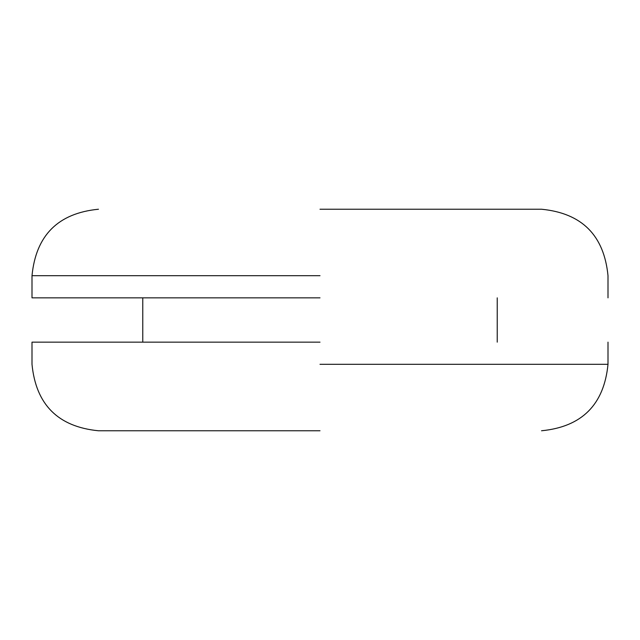 <?xml version="1.0" encoding="UTF-8"?>
<svg xmlns="http://www.w3.org/2000/svg" width="640" height="640" viewBox="0 0 640 640"><rect width="100%" height="100%" fill="white"/><g stroke="black" fill="none" stroke-linecap="round" stroke-linejoin="round"><path stroke-width="0.96" d="M320 430.768L98.464 430.768L320 430.768M320 342.152L32 342.152L320 342.152M320 297.848L32 297.848L320 297.848M320 209.232L541.536 209.232L320 209.232M320 275.696L32 275.696L320 275.696M320 364.304L608 364.304L320 364.304M32 297.848L32 275.696C35.952 235.336 58.104 213.184 98.464 209.232M608 297.848L608 275.696C604.048 235.336 581.896 213.184 541.536 209.232M497.232 297.848L497.232 342.152M142.768 342.152L142.768 297.848M608 342.152L608 364.304C604.048 404.664 581.896 426.816 541.536 430.768M98.464 430.768C58.104 426.816 35.952 404.664 32 364.304L32 342.152"/></g></svg>
